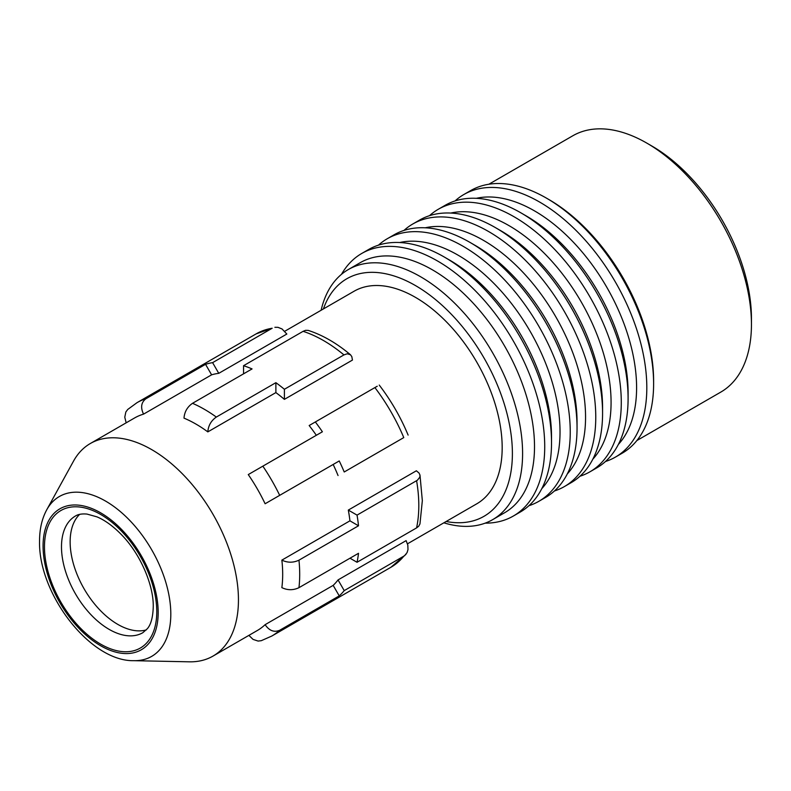<?xml version="1.0" encoding="UTF-8"?>
<svg xmlns="http://www.w3.org/2000/svg" width="791" height="791" viewBox="0 0 791 791"><rect width="100%" height="100%" fill="white"/><g stroke="black" fill="none" stroke-linecap="round" stroke-linejoin="round"><path stroke-width="1.19" d="M323.42 308.935A137.159 79.189 60 0 1 430.976 295.982A137.159 79.189 60 0 1 512.39 453.53A137.159 79.189 60 0 1 446.134 521.496M284.77 331.251L354.042 291.256A122.724 70.854 60 0 1 448.616 324.132A122.724 70.854 60 0 1 502.176 447.637A122.724 70.854 60 0 1 476.765 503.818L407.494 543.812M338.044 475.539A122.724 70.854 -120 0 0 333.169 464.465L339.24 460.955A134.747 77.795 60 0 1 344.223 471.98L403.776 437.591A134.747 77.795 -120 0 0 374.894 387.58L377.228 386.235M344.223 471.98L403.776 437.591M275.881 382.676A134.747 77.795 60 0 1 284.394 389.281L284.394 399.366A122.724 70.854 -120 0 0 275.881 392.593L275.881 382.676L216.329 417.065C211.148 420.664 208.31 425.598 207.825 431.886A122.724 70.854 -120 0 0 183.996 418.132C184.491 411.844 187.329 406.91 192.51 403.311L252.062 368.922A134.747 77.795 60 0 0 243.549 365.709L303.101 331.33L305.603 330.322L308.243 330.401C322.609 335.058 336.679 343.175 350.472 354.744L347.229 353.785L343.947 354.902A134.747 77.795 -120 0 0 303.101 331.33M344.223 590.62L404.587 555.697L407.078 552.612L407.998 549.557L407.81 545.048L406.109 540.629L338.044 579.922L344.223 590.62A134.747 77.795 60 0 1 339.24 595.89L279.688 630.269C274.131 632.622 269.276 630.753 265.114 624.672L333.169 585.38L339.24 595.89M333.169 464.465L265.114 503.758A122.724 70.854 -120 0 0 248.265 474.58L322.392 431.787A134.747 77.795 60 0 0 315.342 421.959L374.894 387.58M79.644 514.377A67.373 38.897 -120 0 0 70.142 541.865A67.373 38.897 -120 0 0 96.462 606.252A67.373 38.897 -120 0 0 146.335 629.893M279.688 630.269A134.747 77.795 -120 0 1 271.797 636.043L261.267 640.69L258.103 641.066L253.051 639.395L248.888 635.381M205.541 364.315A134.747 77.795 60 0 1 212.601 362.644L218.771 373.332A122.724 70.854 -120 0 0 211.612 374.825L205.541 364.315L145.989 398.704C141.184 402.332 140.363 407.474 143.557 414.128A122.724 70.854 -120 0 0 134.549 417.984L90.312 443.524A122.724 70.854 -120 0 0 73.514 461.143L46.758 509.76A92.3 53.284 -120 0 1 120.084 511.362A92.3 53.284 -120 0 1 170.807 614.113A92.3 53.284 -120 0 1 133.887 660.683C89.956 661.642 38.225 593.537 39.55 541.133C39.54 529.139 41.943 518.678 46.758 509.76M211.612 374.825L143.557 414.128M133.887 660.683L189.365 661.82A122.724 70.854 -120 0 0 213.036 656.075A122.724 70.854 -120 0 0 237.626 613.183A122.724 70.854 -120 0 0 238.447 599.904A122.724 70.854 -120 0 0 184.876 476.4A122.724 70.854 -120 0 0 90.312 443.524M333.169 585.38A122.724 70.854 -120 0 0 338.044 579.922M357.038 515.119L417.391 480.226L419.863 477.121L419.972 475.055L419.042 473.058L416.373 470.783L348.307 510.086L357.038 515.119A134.747 77.795 60 0 1 358.511 525.788L349.929 520.834A122.724 70.854 -120 0 0 348.307 510.086M284.394 389.281L343.947 354.902M126.164 422.819L124.77 417.203L125.848 411.992L127.756 409.441L137.041 402.649L256.146 333.881A134.747 77.795 -120 0 1 272.153 328.255L256.146 333.881M265.114 503.758L339.24 460.955M349.929 520.834L281.863 560.127A122.724 70.854 -120 0 1 282.684 574.355A122.724 70.854 -120 0 1 281.863 587.634C287.548 590.353 293.243 590.373 298.958 587.683L358.511 553.295A134.747 77.795 60 0 1 357.038 562.272L349.998 558.209M213.036 656.075L257.273 630.536A122.724 70.854 -120 0 0 265.114 624.672M218.771 373.332L286.836 334.039L282.031 328.957L277.977 327.336L274.892 327.296M212.601 362.644L272.153 328.255M419.991 475.164L422.335 500.683L419.962 523.909L418.706 526.223L416.59 527.894A134.747 77.795 -120 0 0 418.805 505.597A134.747 77.795 -120 0 0 416.59 480.74M357.038 562.272L416.59 527.894M243.549 373.836L243.549 365.709M281.863 560.127C287.548 562.846 293.243 562.866 298.958 560.176L358.511 525.788M275.881 392.593L207.825 431.886M284.394 399.366L352.45 360.073L351.817 356.622L350.472 354.744M321.126 310.26A144.377 83.352 60 0 1 348.317 269.553A144.377 83.352 60 0 1 459.581 308.233A144.377 83.352 60 0 1 522.594 453.53A144.377 83.352 60 0 1 492.694 519.628A144.377 83.352 60 0 1 443.84 522.821M348.317 269.553L360.231 262.681A144.377 83.352 60 0 1 471.485 301.361A144.377 83.352 60 0 1 534.508 446.658A144.377 83.352 60 0 1 504.609 512.746L492.694 519.628M341.494 274.329A151.595 87.524 60 0 1 361.724 253.476A151.595 87.524 60 0 1 478.545 294.094A151.595 87.524 60 0 1 544.722 446.658A151.595 87.524 60 0 1 513.319 516.048A151.595 87.524 60 0 1 485.15 523.148M513.319 516.048L520.132 512.123A151.595 87.524 -120 0 0 551.525 442.723A151.595 87.524 -120 0 0 444.334 257.055A151.595 87.524 -120 0 0 368.537 249.551L361.724 253.476M444.334 257.055L449.436 260.002A144.377 83.352 -120 0 1 551.525 436.83L551.525 442.723M399.712 242.53A144.377 83.352 60 0 1 505.261 295.844A144.377 83.352 60 0 1 560.028 431.916A144.377 83.352 60 0 1 541.795 488.63M378.474 245.151A151.595 87.524 60 0 1 387.254 238.744A151.595 87.524 60 0 1 504.065 279.361A151.595 87.524 60 0 1 570.242 431.916A151.595 87.524 60 0 1 538.839 501.316A151.595 87.524 60 0 1 528.902 505.716M469.854 242.323L474.956 245.269A144.377 83.352 -120 0 1 577.044 422.097L577.044 427.99A151.595 87.524 -120 0 0 469.854 242.323A151.595 87.524 -120 0 0 394.056 234.818L387.254 238.744M425.242 227.798A144.377 83.352 60 0 1 530.781 281.102A144.377 83.352 60 0 1 585.558 417.183A144.377 83.352 60 0 1 567.325 473.888M403.993 230.418A151.595 87.524 60 0 1 412.773 224.011A151.595 87.524 60 0 1 529.594 264.619A151.595 87.524 60 0 1 595.761 417.183A151.595 87.524 60 0 1 564.369 486.584A151.595 87.524 60 0 1 554.432 490.984M564.369 486.584L571.171 482.648A151.595 87.524 -120 0 0 602.574 413.258A151.595 87.524 -120 0 0 495.374 227.59A151.595 87.524 -120 0 0 419.576 220.076L412.773 224.011M495.374 227.59L500.485 230.537A144.377 83.352 -120 0 1 602.574 407.355L602.574 413.258M450.761 213.056A144.377 83.352 60 0 1 556.3 266.369A144.377 83.352 60 0 1 611.077 402.451A144.377 83.352 60 0 1 592.845 459.156M429.513 215.676A151.595 87.524 60 0 1 438.293 209.269A151.595 87.524 60 0 1 555.114 249.887A151.595 87.524 60 0 1 621.281 402.451A151.595 87.524 60 0 1 589.888 471.841A151.595 87.524 60 0 1 579.951 476.241M520.903 212.848L526.005 215.805A144.377 83.352 -120 0 1 628.094 392.623L628.094 398.516A151.595 87.524 -120 0 0 520.903 212.848A151.595 87.524 -120 0 0 445.096 205.344L438.293 209.269M476.281 198.323A144.377 83.352 60 0 1 581.83 251.637A144.377 83.352 60 0 1 636.597 387.709A144.377 83.352 60 0 1 618.364 444.423M455.043 200.944A151.595 87.524 60 0 1 463.813 194.537A151.595 87.524 60 0 1 580.634 235.154A151.595 87.524 60 0 1 646.811 387.709A151.595 87.524 60 0 1 615.408 457.109A151.595 87.524 60 0 1 605.471 461.509M546.423 198.116L548.974 199.589A147.986 85.438 -120 0 1 653.613 380.837L653.613 383.783A151.595 87.524 -120 0 0 546.423 198.116A151.595 87.524 -120 0 0 470.625 190.611L463.813 194.537M316.331 435.287A122.724 70.854 -120 0 0 309.172 425.528L315.342 421.959M636.854 440.557L720.799 392.099A147.986 85.438 -120 0 0 751.45 324.35L751.45 318.457A140.768 81.275 -120 0 0 651.913 146.058L646.811 143.102A147.986 85.438 -120 0 0 572.813 135.775L488.868 184.244M751.45 324.35A147.986 85.438 -120 0 0 646.811 143.102M538.839 501.316L545.652 497.391A151.595 87.524 -120 0 0 577.044 427.99M589.888 471.841L596.691 467.916A151.595 87.524 -120 0 0 628.094 398.516M615.408 457.109L622.22 453.184A151.595 87.524 -120 0 0 653.613 383.783M216.329 417.065A134.747 77.795 -120 0 0 192.51 403.311M271.797 636.043L390.902 567.285A134.747 77.795 -120 0 0 403.776 556.231M43.07 546.037A81.394 46.995 -120 0 0 100.625 645.733A81.394 46.995 -120 0 0 158.18 612.501A81.394 46.995 -120 0 0 100.625 512.815A81.394 46.995 -120 0 0 43.07 546.037M61.49 546.848A67.373 38.897 -120 0 0 90.906 614.656A67.373 38.897 -120 0 0 142.825 632.711L147.353 628.697C150.962 624.524 152.93 617.217 153.256 606.776C153.691 584.994 140.244 553.67 121.33 534.548C113.014 526.055 104.877 520.162 96.927 516.849L87 514.081C82.027 513.626 78.171 514.269 75.452 516.009A67.373 38.897 -120 0 0 61.49 546.848M44.474 546.848A79.407 45.848 -120 0 0 100.625 644.111A79.407 45.848 -120 0 0 156.776 611.69A79.407 45.848 -120 0 0 100.625 514.437A79.407 45.848 -120 0 0 44.474 546.848M145.989 398.704A134.747 77.795 -120 0 0 137.041 402.649M298.958 587.683A134.747 77.795 -120 0 0 299.7 574.355A134.747 77.795 -120 0 0 298.958 560.176M279.688 495.344A134.747 77.795 -120 0 0 262.849 466.166M405.981 554.343L390.902 567.285M408.116 435.09C400.661 417.164 391.031 400.493 379.235 385.069"/></g></svg>
